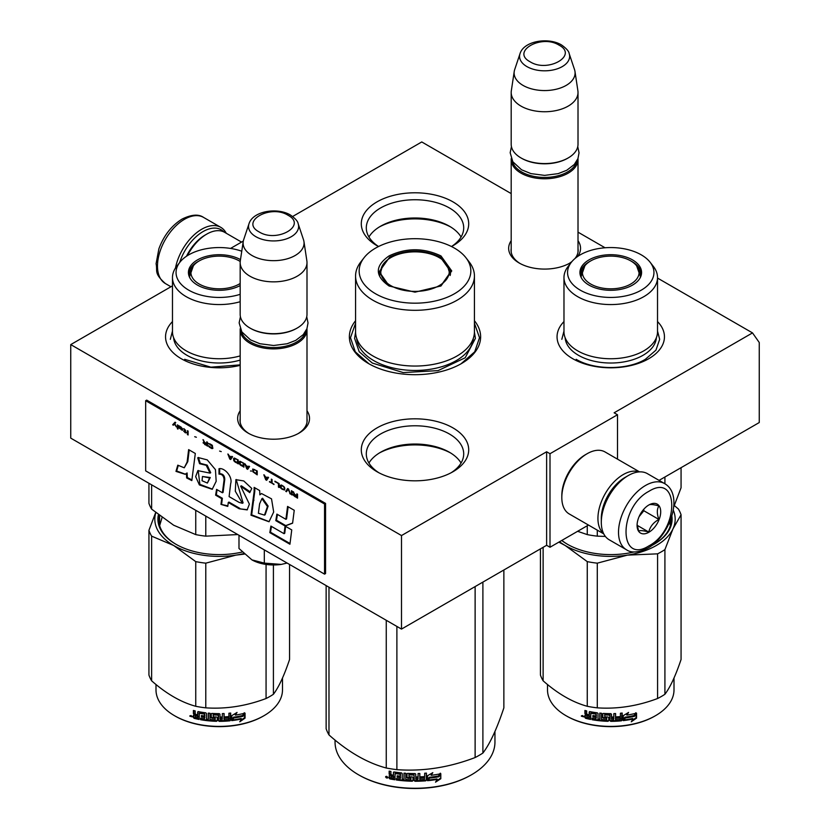 <?xml version="1.0" encoding="UTF-8"?>
<svg xmlns="http://www.w3.org/2000/svg" width="830" height="830" viewBox="0 0 830 830"><rect width="100%" height="100%" fill="white"/><g stroke="black" fill="none" stroke-linecap="round" stroke-linejoin="round"><path stroke-width="1.25" d="M657.526 278.071L752.509 332.903L614.127 412.801L617.499 414.751L550 453.72L546.628 451.769L401.502 535.558L70.747 344.595L172.474 285.862M292.648 216.485L421.754 141.951L511.187 193.587M578.012 232.161L605.06 247.776M230.553 248.429L243.304 241.074M355.572 320.722A65.632 37.89 -0 0 0 368.593 363.592L368.593 363.592A65.632 37.89 -0 0 0 461.407 363.592A65.632 37.89 -0 0 0 474.428 320.722M511.187 240.69A35.939 20.75 -0 0 0 519.186 263.006L519.186 263.006A35.939 20.75 -0 0 0 570.013 263.006A35.939 20.75 -0 0 0 571.486 262.114M577.67 256.47A35.939 20.75 -0 0 0 578.012 240.69M240.171 410.798A35.939 20.75 -0 0 0 248.17 433.125L248.17 433.125A35.939 20.75 -0 0 0 298.997 433.125A35.939 20.75 -0 0 0 306.996 410.798M452.973 427.896A53.701 31.001 180 0 1 452.973 471.741A53.701 31.001 180 0 1 377.028 471.741L377.028 471.741A53.701 31.001 180 0 1 377.028 427.896A53.701 31.001 180 0 1 452.973 427.896M657.526 321.584A53.701 31.001 180 0 1 648.728 358.726A53.701 31.001 180 0 1 572.783 358.726L572.783 358.726A53.701 31.001 180 0 1 563.975 321.584M240.171 365.356A53.701 31.001 180 0 1 181.272 358.726L181.272 358.726A53.701 31.001 180 0 1 172.474 321.584M452.973 201.866A53.701 31.001 180 0 1 452.973 245.711A53.701 31.001 180 0 1 451.489 246.531A48.7 28.116 -0 0 0 463.7 227.866A48.7 28.116 -0 0 0 449.435 207.977A48.7 28.116 180 0 0 396.367 201.887A48.7 28.116 180 0 0 366.3 227.866A48.7 28.116 180 0 0 378.553 246.51A53.701 31.001 180 0 1 377.028 245.711L377.028 245.711A53.701 31.001 180 0 1 377.028 201.866A53.701 31.001 180 0 1 452.973 201.866M752.509 332.903L759.253 342.51L759.253 422.543L659.062 480.383M70.747 344.595L70.747 438.136L401.502 629.088L546.628 545.3L546.628 451.769M401.502 535.558L401.502 629.088M550 453.72L550 547.25L546.628 545.3M588.46 525.048L550 547.25M617.499 414.751L617.499 459.146M511.187 248.502A33.553 19.37 -0 0 0 511.052 250.287A33.553 19.37 -0 0 0 520.057 263.494M569.141 263.494A33.553 19.37 -0 0 0 572.046 261.44M574.951 258.545A33.553 19.37 -0 0 0 578.157 250.287A33.553 19.37 -0 0 0 578.012 248.502M240.171 418.611A33.553 19.37 -0 0 0 240.026 420.395A33.553 19.37 -0 0 0 249.042 433.613M298.126 433.613A33.553 19.37 -0 0 0 307.142 420.395A33.553 19.37 -0 0 0 306.996 418.611M451.115 472.758A48.7 28.116 -0 0 0 463.7 453.896A48.7 28.116 -0 0 0 449.435 434.017A48.7 28.116 180 0 0 396.367 427.917A48.7 28.116 180 0 0 366.3 453.896A48.7 28.116 180 0 0 378.885 472.758M461.065 463.026A48.7 28.116 -0 0 0 449.435 452.267L449.445 452.267A48.7 28.116 180 0 0 380.565 452.267A48.7 28.116 180 0 0 368.935 463.026M461.065 236.986A48.7 28.116 -0 0 0 449.435 226.227L449.445 226.227A48.7 28.116 180 0 0 380.565 226.227A48.7 28.116 180 0 0 368.935 236.986M379.31 453.014A52.383 30.243 180 0 1 450.69 453.014M379.31 226.984A52.383 30.243 180 0 1 450.69 226.984M474.428 323.223L479.512 337.717L474.708 351.816L461.013 363.82M368.987 363.82L355.292 351.816L350.488 337.717L355.572 323.223M577.981 158.572A33.408 19.287 180 0 1 578.012 159.485A33.408 19.287 180 0 1 557.387 177.309A33.408 19.287 180 0 1 520.981 173.117A33.408 19.287 -0 0 1 511.187 159.485A33.408 19.287 -0 0 1 511.228 158.572M576.809 161.041A32.453 18.737 180 0 1 555.125 176.427A32.453 18.737 180 0 1 521.655 171.955A32.453 18.737 -0 0 1 512.401 161.041M569.183 53.628C568.924 51.273 566.34 48.368 561.433 44.903C548.371 37.049 523.927 40.888 520.026 53.628A25.035 14.452 0 0 0 526.905 66.587A25.035 14.452 -0 0 0 556.339 69.129A25.035 14.452 -0 0 0 569.183 53.628L574.536 69.627A30.482 17.596 180 0 1 574.972 71.432L577.888 90.771A33.408 19.287 180 0 1 578.012 92.452L578.012 144.285A33.408 19.287 180 0 1 568.228 157.918L567.554 158.312A32.453 18.737 180 0 1 521.655 158.312L520.981 157.918L521.655 158.312M568.228 157.918A33.408 19.287 180 0 1 520.981 157.928A33.408 19.287 -0 0 0 520.981 157.928A33.408 19.287 -0 0 1 511.187 144.285L511.187 92.452A33.408 19.287 -0 0 0 520.981 106.095A33.408 19.287 180 0 0 557.387 110.276A33.408 19.287 180 0 0 578.012 92.452M520.026 53.628L514.673 69.627A30.482 17.596 -0 0 0 514.237 71.432L511.322 90.771A33.408 19.287 -0 0 0 511.187 92.452M574.972 71.432A30.482 17.596 180 0 1 557.48 88.914A30.482 17.596 180 0 1 523.045 85.407A30.482 17.596 -0 0 1 514.237 71.432M306.955 328.68A33.408 19.287 180 0 1 306.996 329.593A33.408 19.287 180 0 1 286.371 347.417A33.408 19.287 180 0 1 249.954 343.236A33.408 19.287 -0 0 1 240.171 329.593A33.408 19.287 -0 0 1 240.212 328.68M305.782 331.16A32.453 18.737 180 0 1 284.109 346.546A32.453 18.737 180 0 1 250.639 342.064A32.453 18.737 -0 0 1 241.385 331.149M298.167 223.737C297.908 221.382 295.324 218.477 290.417 215.012C277.355 207.158 252.911 210.996 249 223.737A25.035 14.452 0 0 0 255.879 236.695A25.035 14.452 -0 0 0 285.323 239.248A25.035 14.452 -0 0 0 298.167 223.737L303.51 239.746A30.482 17.596 180 0 1 303.946 241.551L306.872 260.89A33.408 19.287 180 0 1 306.996 262.56L306.996 314.394A33.408 19.287 180 0 1 297.213 328.037L296.538 328.421A32.453 18.737 180 0 1 250.639 328.421A32.453 18.737 -0 0 1 250.629 328.421L250.639 328.421M297.213 328.037A33.408 19.287 180 0 1 249.954 328.037L249.954 328.037A33.408 19.287 -0 0 1 240.171 314.394L240.171 262.56A33.408 19.287 -0 0 0 249.954 276.203A33.408 19.287 180 0 0 286.371 280.384A33.408 19.287 180 0 0 306.996 262.56M249 223.737L243.657 239.746A30.482 17.596 -0 0 0 243.221 241.551L240.295 260.89A33.408 19.287 -0 0 0 240.171 262.56M303.946 241.551A30.482 17.596 180 0 1 286.464 259.022A30.482 17.596 180 0 1 252.03 255.516A30.482 17.596 -0 0 1 243.221 241.551M287.139 563.062L281.245 564.41A31.021 17.907 0 0 1 251.915 559.877L238.988 548.495L238.988 535.267M251.915 559.877L264.314 563.114L281.245 564.41M264.314 549.885L264.314 563.114M179.664 262.508A36.271 20.947 -60 0 1 203.049 231.58A36.271 20.947 -60 0 1 223.944 231.964M175.493 268.007A38.18 22.047 -60 0 1 201.7 229.246A38.18 22.047 -60 0 1 220.79 227.347A38.18 22.047 -60 0 1 226.237 233.251M664.612 483.589L647.4 473.65A38.18 22.047 120 0 0 628.3 475.538L626.951 476.327A36.271 20.947 120 0 0 601.304 520.752L601.304 522.309A38.18 22.047 120 0 0 609.21 539.791L626.422 549.73C631.246 553.195 638.405 552.645 647.908 548.07C670.111 535.921 684.19 494.742 664.612 483.589A38.18 22.047 120 0 0 645.522 485.477A38.18 22.047 120 0 0 620.57 519.134A38.18 22.047 120 0 0 626.422 549.73M626.951 476.327L628.3 475.538A38.18 22.047 120 0 0 601.304 522.309M648.894 545.891C679.365 529.976 679.365 472.042 648.894 491.329C618.412 507.234 618.412 565.168 648.894 545.891M648.894 532.248A16.704 9.649 120 0 0 660.701 511.788A16.704 9.649 120 0 0 648.894 504.962A16.704 9.649 120 0 0 637.077 525.432A16.704 9.649 120 0 0 648.894 532.248M637.108 524.436L638.644 531.138C639.93 530.225 643.302 530.526 648.77 532.04C650.056 526.635 653.428 522.433 658.896 519.445C656.81 513.739 656.81 509.236 658.896 505.937C653.428 504.433 650.056 504.132 648.77 505.034M658.896 519.445L643.831 510.74L643.831 509.205M639.1 516.623L643.831 510.74M648.77 532.04L637.191 525.349M639.11 516.592A14.318 8.269 120 0 0 642.264 511.145M186.491 256.242A33.408 19.287 -60 0 1 205.072 235.087L206.763 234.112A35.794 20.667 -60 0 1 206.763 234.112A35.794 20.667 -60 0 1 224.66 232.338L241.54 242.09M187.424 255.64A35.794 20.667 -60 0 1 206.753 234.112L205.072 235.087M625.924 476.939A33.408 19.287 120 0 0 624.928 477.489A33.408 19.287 120 0 0 601.304 518.408A33.408 19.287 120 0 0 601.325 519.549M639.214 471.907A35.794 20.667 120 0 0 623.237 474.573A35.794 20.667 120 0 0 597.932 518.408A35.794 20.667 120 0 0 603.607 533.586M639.557 471.886L605.029 451.945A35.794 20.667 120 0 0 587.132 453.72L585.441 454.695A33.408 19.287 120 0 0 561.817 495.614L561.817 497.564A35.794 20.667 120 0 0 569.224 513.946L603.763 533.887M585.441 454.695L587.132 453.72A35.794 20.667 120 0 0 561.817 497.564M657.526 331.741A46.781 27.006 180 0 1 643.831 350.831A46.781 27.006 -0 0 1 592.848 356.693A46.781 27.006 -0 0 1 563.975 331.741L563.975 277.562A46.781 27.006 -0 0 0 592.848 302.514A46.781 27.006 -0 0 0 643.831 296.663A46.781 27.006 180 0 0 657.526 277.562L657.526 331.741M577.628 531.304L587.256 534.603A71.598 41.334 -0 0 0 597.289 536.149L597.289 530.152M587.256 534.603L587.256 525.743M664.913 483.776L664.913 477.011M597.289 536.149L605.381 536.439M673.711 506.985L681.067 487.781L681.067 467.684M639.225 270.404A30.305 17.503 180 0 1 640.999 275.228M580.772 276.618A30.305 17.503 -0 0 1 580.44 274.056A30.305 17.503 -0 0 1 589.321 261.689A30.305 17.503 180 0 1 590.472 261.056M631.039 261.056A30.305 17.503 180 0 1 641.061 274.056A30.305 17.503 180 0 1 640.739 276.618M580.512 275.228A30.305 17.503 180 0 1 582.276 270.404M588.958 259.915A30.824 17.793 -0 0 0 580.492 275.871A30.824 17.793 -0 0 0 601.719 289.514A30.824 17.793 -0 0 0 632.543 285.084A30.824 17.793 -0 0 0 641.019 275.871A30.824 17.793 -0 0 0 625.208 256.781A30.824 17.793 -0 0 0 588.958 259.915M641.3 290.137A43.191 24.942 -0 0 0 650.181 262.322A43.191 24.942 -0 0 0 580.212 254.862A43.191 24.942 -0 0 0 571.32 262.322A43.191 24.942 -0 0 0 586.26 293.042A43.191 24.942 -0 0 0 641.3 290.137M565.137 337.717A45.65 26.352 -0 0 0 594.135 361.216A45.65 26.352 -0 0 0 643.032 355.302A45.65 26.352 180 0 0 656.364 337.717M571.32 262.322L568.052 266.544A46.781 27.006 -0 0 0 563.975 277.562M650.181 262.322L653.459 266.544A46.781 27.006 180 0 1 657.526 277.562M669.696 522.018L670.339 525.608M657.526 331.066L659.674 339.335L655.949 350.146L645.346 359.307C627.335 370.253 594.176 370.253 576.155 359.307M561.827 339.335L563.975 331.066M674.334 505.563L678.38 509.008A71.598 41.334 180 0 1 681.067 514.797L681.067 659.476C675.682 675.537 670.298 687.136 664.913 694.274A71.598 41.334 180 0 1 661.375 696.474A71.598 41.334 180 0 1 657.578 698.518L657.578 553.838L627.49 555.114A64.439 37.205 -0 0 0 672.974 528.855L664.913 549.605A71.598 41.334 180 0 1 657.578 553.838M681.067 514.797L672.974 528.855M673.265 510.17A64.439 37.205 180 0 1 673.005 528.783M627.49 555.114L627.376 555.135A64.439 37.205 180 0 1 565.23 545.528L558.86 542.146M565.147 545.476A64.439 37.205 180 0 1 559.524 541.751M561.848 540.413A60.383 34.86 -0 0 0 567.72 544.428M653.781 544.428A60.383 34.86 -0 0 0 671.138 519.974A60.383 34.86 -0 0 0 671.076 518.46M670.63 524.456A60.383 34.86 -0 0 0 670.422 523.585M651.758 545.528A61.337 35.41 -0 0 0 654.123 544.231L654.123 544.231A61.337 35.41 -0 0 0 671.854 516.084M561.734 540.475A61.337 35.41 -0 0 0 567.388 544.231A61.337 35.41 -0 0 0 634.193 551.919M627.376 555.135L597.289 563.165A71.598 41.334 180 0 1 587.256 561.62L565.23 545.528M657.578 698.518C637.482 706.081 617.385 709.193 597.289 707.845A71.598 41.334 180 0 1 587.256 706.288L587.256 561.62M587.256 706.288C572.544 702.253 557.833 693.766 543.121 680.808L543.121 547.323M543.121 680.808A71.598 41.334 180 0 1 540.434 675.018L540.434 548.879M664.913 694.274L664.913 549.605M597.289 707.845L597.289 563.165M634.483 716.02A63.246 36.51 180 0 1 625.156 717.732L623.278 720.616L623.278 715.668L628.569 712.42L626.858 715.107A63.246 36.51 180 0 0 636.164 713.229L634.483 716.02L634.13 715.512A62.292 35.96 180 0 1 624.938 717.193L623.091 720.077M635.78 712.731L634.13 715.512M625.156 717.732L624.938 717.193M627.262 714.474A62.292 35.96 180 0 1 626.619 714.578L627.573 713.053M626.858 715.107L626.619 714.578M633 719.008L631.257 721.82L636.548 718.126L636.548 713.136L634.68 716.249A63.246 36.51 180 0 1 625.353 717.971L623.672 720.565A63.246 36.51 180 0 0 633 719.008L632.657 718.49A62.292 35.96 180 0 1 624.067 719.952M636.164 713.79L636.164 717.618L632.045 720.554M625.125 717.442L623.538 720.222M590.607 718.853A62.292 35.96 180 0 1 586.022 717.836L585.295 717.047L585.306 714.796M610.019 715.336L610.019 720.731L609.728 715.097A63.246 36.51 180 0 1 604.759 714.941L604.759 716.85A63.246 36.51 180 0 0 608.006 716.975L608.753 717.597L608.753 720.72L608.006 721.301A63.246 36.51 180 0 1 592.039 719.703L592.039 718.261A63.246 36.51 180 0 0 595.857 718.873L596.148 717.462A63.246 36.51 180 0 1 592.9 716.964L592.9 715.522A63.246 36.51 180 0 0 596.148 716.02L595.857 714.08A63.246 36.51 180 0 1 590.898 713.261L590.607 719.434A63.246 36.51 180 0 1 585.648 718.334L586.022 717.836M586.001 714.765L584.911 713.592L585.295 713.084L586.374 714.257L584.911 715.377L586.001 714.765M584.911 713.592L584.911 710.47A63.246 36.51 180 0 0 586.675 710.905L586.675 713.655L587.412 714.433A63.246 36.51 180 0 0 589.176 714.817L589.176 712.078L589.923 711.621A63.246 36.51 180 0 0 597.268 712.825L598.015 713.51L598.015 719.143A63.246 36.51 180 0 0 599.779 719.34L599.945 718.801A62.292 35.96 180 0 1 599.779 718.78M622.012 713.074L621.442 720.814L622.189 720.129L622.189 713.053A63.246 36.51 180 0 1 620.415 713.229L620.415 716.581A63.246 36.51 180 0 1 616.317 716.871L616.317 718.313A63.246 36.51 180 0 0 620.415 718.023L620.135 719.496A63.246 36.51 180 0 1 615.601 719.786L615.601 713.551A63.246 36.51 180 0 1 613.837 713.613L613.837 716.964A63.246 36.51 180 0 1 611.492 717.006L611.492 714.257L610.755 713.655A63.246 36.51 180 0 1 603.4 713.416L602.663 713.966L602.663 717.545L603.4 718.209A63.246 36.51 180 0 0 606.647 718.375L606.647 719.817A63.246 36.51 180 0 1 601.543 719.506L601.543 713.271A63.246 36.51 180 0 1 599.779 713.105L599.779 719.34M611.492 717.006L611.482 716.456A62.292 35.96 180 0 1 611.482 716.456L611.482 714.163M615.601 719.786L615.528 719.237A62.292 35.96 180 0 0 615.601 719.237M621.286 720.274A62.292 35.96 180 0 1 610.755 720.782L610.029 720.181M621.442 720.814A63.246 36.51 180 0 1 610.755 721.343L610.755 720.782M608.006 721.301L608.048 720.751A62.292 35.96 180 0 1 592.33 719.174L592.039 719.703M595.857 714.08L596.085 713.541A62.292 35.96 180 0 1 591.199 712.731L590.918 713.229M590.898 713.261L591.199 712.731M613.546 719.859A63.246 36.51 180 0 1 611.783 719.89L611.492 718.448A63.246 36.51 180 0 0 613.837 718.407L613.546 719.859M613.837 718.407L613.785 717.857L613.785 718.407M589.176 717.701A63.246 36.51 180 0 1 586.955 717.213L586.675 715.699A63.246 36.51 180 0 0 589.176 716.259L589.508 717.182A62.292 35.96 180 0 1 589.176 717.12M589.176 716.259L589.508 715.74A62.292 35.96 180 0 1 587.038 715.19L586.675 715.699M589.508 715.74L589.508 717.182M613.785 717.857A62.292 35.96 180 0 1 611.482 717.898L611.762 719.34M596.148 715.46A62.292 35.96 180 0 0 596.365 715.491L596.085 713.541M593.17 715.574L593.17 716.435A62.292 35.96 180 0 0 596.365 716.933L596.085 718.334M592.33 718.313L592.33 719.174M608.784 720.16L608.048 720.751M610.029 714.786L609.739 714.547A62.292 35.96 180 0 1 604.852 714.391L604.572 714.983M620.269 718.033L620.269 717.483A62.292 35.96 180 0 1 616.317 717.763M615.528 713.551L615.528 719.237M602.788 713.644L602.788 717.006L603.514 717.66A62.292 35.96 180 0 0 606.709 717.826L606.709 719.268M599.945 713.126L599.945 718.801M589.508 711.642L589.508 714.298A62.292 35.96 180 0 1 589.176 714.236M585.295 710.573L585.295 713.084M585.648 718.334L584.911 717.545L585.295 714.879M584.123 716.363L581.332 716.166L583.718 716.861L581.488 715.73M610.755 721.343L610.019 720.731M674.002 678.037L674.002 689.896A63.246 36.51 180 0 1 655.472 715.709A63.246 36.51 180 0 1 566.029 715.709A63.246 36.51 180 0 1 547.51 689.896L547.51 684.511M654.797 716.103L655.472 715.709L654.797 716.103A62.292 35.96 180 0 1 566.714 716.103L566.029 715.709M582.504 715.543L582.307 716.28L582.733 715.626M630.779 260.911A28.324 16.351 180 0 1 636.631 265.828A28.324 16.351 180 0 1 626.795 285.945A28.324 16.351 180 0 1 590.721 284.036A28.324 16.351 -0 0 1 584.87 265.828A28.324 16.351 -0 0 1 630.779 260.911M636.631 265.828L640.345 276.349A29.59 17.088 180 0 1 640.262 277.635M584.87 265.828L581.166 276.349A29.59 17.088 -0 0 0 581.249 277.635M389.011 285.945C374.766 275.944 374.766 265.942 389.011 255.941C406.337 247.714 423.663 247.714 440.989 255.941L451.748 270.943L440.989 285.945L415 292.16L389.104 285.997M389.332 286.132L379.206 271.721L389.685 257.103C406.565 249.093 423.435 249.093 440.315 257.103L450.794 271.721L440.626 286.153M355.572 276.006L355.572 331.741A59.428 34.31 180 0 0 372.981 355.997A59.428 34.31 0 0 0 437.742 363.436A59.428 34.31 0 0 0 474.428 331.741L474.428 276.006A59.428 34.31 0 0 0 469.251 262L465.972 257.777A55.838 32.235 0 0 0 454.487 248.139A55.838 32.235 180 0 0 364.028 257.777L360.749 262A59.428 34.31 180 0 0 355.572 276.006A59.428 34.31 180 0 0 372.981 300.263A59.428 34.31 0 0 0 437.742 307.702A59.428 34.31 0 0 0 474.428 276.006M364.028 257.777A55.838 32.235 180 0 0 375.513 293.737A55.838 32.235 0 0 0 446.665 297.493A55.838 32.235 0 0 0 465.972 257.777M380.078 271.856L379.435 274.056M450.565 274.056L449.922 271.856M474.418 332.135L475.403 338.381L465.215 357.751L438.115 370.605L403.214 372.587L372.286 363.042L359.193 351.733L354.597 338.381L355.582 332.135M482.894 582.1L482.894 753.059A90.688 52.363 180 0 1 479.128 755.362A90.688 52.363 0 0 1 475.123 757.541C449.04 767.522 422.958 771.558 396.885 769.649A90.688 52.363 -0 0 1 386.261 768.009C367.171 762.926 348.081 751.897 328.981 734.934L328.981 587.225M335.05 740.08L335.05 742.113A79.95 46.158 0 0 0 358.467 774.753L359.141 775.137A78.995 45.609 0 0 0 470.859 775.137L471.533 774.753A79.95 46.158 180 0 0 494.95 742.113L494.95 731.479M503.862 569.992L503.862 707.886C496.869 728.885 489.876 743.939 482.894 753.059M386.261 620.29L386.261 768.009M326.138 585.586L326.138 728.802A90.688 52.363 0 0 0 328.981 734.934M396.885 626.422L396.885 769.649M475.123 586.582L475.123 757.541M358.467 774.753A79.95 46.158 0 0 0 471.533 774.753L470.859 775.137M427.377 780.138L429.235 777.305A78.995 45.609 0 0 0 438.448 775.998L440.108 773.311M429.235 777.305L427.533 780.688L427.533 775.739L432.814 772.657L431.102 775.282L431.911 773.197M429.401 777.855A79.95 46.158 0 0 0 438.728 776.527L438.448 775.998M431.102 775.282A79.95 46.158 0 0 0 440.408 773.84L438.728 776.527M394.862 779.194A78.995 45.609 0 0 1 390.193 778.395L389.893 778.924L389.156 778.177L389.249 775.677M390.193 778.395L389.156 776.009L390.546 774.805L389.467 773.695L389.467 771.163M390.256 775.324L389.467 773.695M389.156 774.214L389.156 771.101A79.95 46.158 0 0 0 390.92 771.433L390.92 774.183L391.656 774.919L393.43 775.22L393.679 772.056M393.43 775.22L393.43 772.471L394.167 771.983A79.95 46.158 0 0 0 401.513 772.917L402.26 773.591L402.26 779.225L404.023 779.38L404.158 773.155M393.596 772.108L394.167 771.983M404.023 779.38L404.023 773.145L405.787 773.27L405.787 779.505A79.95 46.158 0 0 0 410.892 779.754L410.943 777.762A78.995 45.609 0 0 1 407.738 777.627L407.001 776.984L407.001 773.653M410.892 778.312A79.95 46.158 0 0 1 407.644 778.177L407.738 777.627M407.644 778.177L407.001 776.984M406.908 777.534L406.939 773.788M406.908 773.944L407.644 773.384A79.95 46.158 0 0 0 415 773.581L415.737 774.183L415.726 776.382A78.995 45.609 0 0 0 415.737 776.382L415.726 774.089M415.737 776.932A79.95 46.158 0 0 0 418.081 776.901L418.081 773.539L419.845 773.498L419.783 779.183A78.995 45.609 0 0 0 419.845 779.173M419.845 779.733A79.95 46.158 0 0 0 424.379 779.495L424.545 777.482A78.995 45.609 0 0 1 420.561 777.71M426.433 780.179L426.298 779.629L425.562 780.293A78.995 45.609 0 0 1 415 780.708L415 781.258A79.95 46.158 0 0 0 425.697 780.843L426.433 780.179L426.433 773.104L424.67 773.238L424.67 776.59A79.95 46.158 0 0 1 420.561 776.818L420.561 778.26A79.95 46.158 0 0 0 424.67 778.032M426.298 779.629L426.298 773.114M409.086 774.338L409.014 774.888A79.95 46.158 0 0 0 413.973 775.013L413.983 774.463A78.995 45.609 0 0 1 409.086 774.338L408.796 774.961M409.014 774.888L409.014 776.797A79.95 46.158 0 0 0 412.251 776.901L412.998 777.523L412.998 780.636L412.251 781.227L413.018 780.086M412.998 780.636L412.251 781.227A79.95 46.158 0 0 1 396.294 779.972L396.512 779.443A78.995 45.609 0 0 0 412.292 780.677M396.294 779.972L396.294 778.53A79.95 46.158 0 0 0 400.112 779.007L400.568 777.056A78.995 45.609 0 0 1 397.363 776.673L397.363 775.791M400.392 777.596A79.95 46.158 0 0 1 397.145 777.212L397.363 776.673M397.145 777.212L397.145 775.77A79.95 46.158 0 0 0 400.392 776.154L400.112 774.214A79.95 46.158 0 0 1 395.142 773.57L395.381 773.041A78.995 45.609 0 0 0 400.288 773.674M400.392 776.154L400.568 773.934M389.893 778.924A79.95 46.158 0 0 0 394.862 779.764L395.142 773.57M415.737 778.374L416.027 779.806L417.791 779.785L418.04 777.783A78.995 45.609 0 0 1 415.726 777.824L415.737 778.374A79.95 46.158 0 0 0 418.081 778.343M393.43 777.534A78.995 45.609 0 0 0 393.679 777.575L393.679 776.133L393.679 777.575M393.43 776.662A79.95 46.158 0 0 1 390.92 776.226L391.21 777.72A79.95 46.158 0 0 0 393.43 778.104M390.92 776.226L391.21 775.708A78.995 45.609 0 0 0 393.679 776.133M416.017 779.256L415.726 777.824M400.288 778.467L400.568 777.056M396.512 779.443L396.512 778.561M415 780.708L414.274 780.096L413.983 774.463M419.783 779.183L419.783 773.498M410.943 779.204L410.943 777.762M389.156 778.177L389.467 777.648M385.929 776.434L385.577 777.046L387.963 777.565L385.691 776.652M415 781.258L414.263 780.646L413.973 775.013M440.803 778.748L435.511 782.171L437.244 779.432A79.95 46.158 0 0 1 427.917 780.646L429.598 778.104A79.95 46.158 0 0 0 438.925 776.766L440.803 773.757L440.803 778.748L440.491 774.255M437.244 779.432L436.974 778.903A78.995 45.609 0 0 1 428.311 780.055M438.582 776.247A78.995 45.609 0 0 0 438.634 776.237L440.491 773.238M436.248 781.009L440.491 778.229M386.552 776.579L386.687 777.212L387.257 776.735L387.257 778.104L386.22 777.772L386.718 776.32M390.785 285.603A34.238 19.764 180 0 1 382.848 264.822A34.238 19.764 180 0 1 439.215 257.642A34.238 19.764 0 0 1 447.152 264.822A34.238 19.764 0 0 1 433.426 288.29A34.238 19.764 0 0 1 390.785 285.603M379.808 275.498A35.202 20.325 180 0 1 379.798 275.031L382.848 264.822M450.192 275.498A35.202 20.325 0 0 0 450.202 275.031L447.152 264.822M241.758 251.22A43.191 24.942 -0 0 0 188.701 254.862A43.191 24.942 -0 0 0 179.82 262.322L176.541 266.544A46.781 27.006 -0 0 0 172.474 277.562L172.474 331.741A46.781 27.006 -0 0 0 240.171 355.894M148.933 483.268L148.933 503.333A71.598 41.334 0 0 0 151.62 509.122L173.688 525.234L195.745 534.603A71.598 41.334 -0 0 0 205.778 536.149L205.778 516.094M195.745 534.603L195.745 510.305M205.778 536.149L237.764 534.562M151.62 509.122L151.62 484.824M189.261 276.618A30.305 17.503 -0 0 1 188.939 274.056A30.305 17.503 -0 0 1 197.81 261.689A30.305 17.503 180 0 1 198.961 261.056M239.528 261.056A30.305 17.503 180 0 1 240.233 261.429M189.001 275.228A30.305 17.503 180 0 1 190.776 270.404M240.493 259.614A30.824 17.793 -0 0 0 197.457 259.915A30.824 17.793 -0 0 0 188.981 275.871A30.824 17.793 -0 0 0 209.637 289.411A30.824 17.793 -0 0 0 240.171 285.562M179.82 262.322A43.191 24.942 -0 0 0 190.029 290.874A43.191 24.942 -0 0 0 240.171 294.318M173.636 337.717A45.65 26.352 -0 0 0 240.171 360.085M172.474 277.562A46.781 27.006 -0 0 0 240.171 301.715M159.661 525.608L162.058 517.557M240.171 364.868L210.893 367.171L184.654 359.307M170.326 339.335L172.474 331.066M289.566 564.462L289.566 659.476C284.182 675.537 278.797 687.136 273.412 694.274A71.598 41.334 180 0 1 269.875 696.474A71.598 41.334 180 0 1 266.067 698.518L266.067 564.431M244.3 554.108L235.979 555.114A64.439 37.205 -0 0 0 243.761 553.6M235.979 555.114L235.865 555.135A64.439 37.205 180 0 1 173.729 545.528L151.62 536.139A71.598 41.334 180 0 1 148.933 530.339L155.667 512.556M173.636 545.476A64.439 37.205 180 0 1 155.812 512.67M159.36 515.513A60.383 34.86 -0 0 0 158.862 519.974A60.383 34.86 -0 0 0 176.219 544.428M159.37 524.456A60.383 34.86 180 0 1 159.578 523.585M158.395 514.756A61.337 35.41 -0 0 0 175.877 544.231A61.337 35.41 -0 0 0 242.184 552.033M235.865 555.135L205.778 563.165A71.598 41.334 180 0 1 195.745 561.62L173.729 545.528M266.067 698.518C245.971 706.081 225.874 709.193 205.778 707.845A71.598 41.334 180 0 1 195.745 706.288L195.745 561.62M195.745 706.288C181.044 702.253 166.332 693.766 151.62 680.808L151.62 536.139M151.62 680.808A71.598 41.334 180 0 1 148.933 675.018L148.933 530.339M273.412 694.274L273.412 564.971M205.778 707.845L205.778 563.165M242.983 716.02A63.246 36.51 180 0 1 233.645 717.732L231.778 720.616L231.778 715.668L237.058 712.42L235.347 715.107A63.246 36.51 180 0 0 244.663 713.229L242.983 716.02L242.619 715.512A62.292 35.96 180 0 1 233.427 717.193L231.591 720.077M244.279 712.731L242.619 715.512M233.645 717.732L233.427 717.193M235.751 714.474A62.292 35.96 180 0 1 235.108 714.578L236.062 713.053M235.347 715.107L235.108 714.578M241.489 719.008L239.756 721.82L245.047 718.126L245.047 713.136L243.169 716.249A63.246 36.51 180 0 1 233.842 717.971L232.161 720.565A63.246 36.51 180 0 0 241.489 719.008L241.157 718.49A62.292 35.96 180 0 1 232.556 719.952M244.653 713.79L244.653 717.618L240.534 720.554M233.624 717.442L232.037 720.222M199.107 718.853A62.292 35.96 180 0 1 194.521 717.836L193.795 717.047L193.795 714.796M218.508 715.336L218.508 720.731L218.217 715.097A63.246 36.51 180 0 1 213.258 714.941L213.258 716.85A63.246 36.51 180 0 0 216.506 716.975L217.242 717.597L217.242 720.72L216.506 721.301A63.246 36.51 180 0 1 200.538 719.703L200.538 718.261A63.246 36.51 180 0 0 204.356 718.873L204.637 717.462A63.246 36.51 180 0 1 201.4 716.964L201.4 715.522A63.246 36.51 180 0 0 204.637 716.02L204.356 714.08A63.246 36.51 180 0 1 199.387 713.261L199.107 719.434A63.246 36.51 180 0 1 194.137 718.334L194.521 717.836M194.5 714.765L193.4 713.592L193.795 713.084L194.874 714.257L193.4 715.377L194.5 714.765M193.4 713.592L193.4 710.47A63.246 36.51 180 0 0 195.164 710.905L195.164 713.655L195.901 714.433A63.246 36.51 180 0 0 197.675 714.817L197.675 712.078L198.412 711.621A63.246 36.51 180 0 0 205.767 712.825L206.504 713.51L206.504 719.143A63.246 36.51 180 0 0 208.268 719.34L208.434 718.801A62.292 35.96 180 0 1 208.268 718.78M230.501 713.074L229.941 720.814L230.678 720.129L230.678 713.053A63.246 36.51 180 0 1 228.914 713.229L228.914 716.581A63.246 36.51 180 0 1 224.806 716.871L224.806 718.313A63.246 36.51 180 0 0 228.914 718.023L228.624 719.496A63.246 36.51 180 0 1 224.09 719.786L224.09 713.551A63.246 36.51 180 0 1 222.326 713.613L222.326 716.964A63.246 36.51 180 0 1 219.981 717.006L219.981 714.257L219.245 713.655A63.246 36.51 180 0 1 211.899 713.416L211.152 713.966L211.152 717.545L211.899 718.209A63.246 36.51 180 0 0 215.136 718.375L215.136 719.817A63.246 36.51 180 0 1 210.032 719.506L210.032 713.271A63.246 36.51 180 0 1 208.268 713.105L208.268 719.34M219.981 717.006L219.971 716.456A62.292 35.96 180 0 0 219.981 716.456M224.09 719.786L224.017 719.237A62.292 35.96 180 0 0 224.09 719.237M229.775 720.274A62.292 35.96 180 0 1 219.245 720.782L218.518 720.181M229.941 720.814A63.246 36.51 180 0 1 219.245 721.343L219.245 720.782M216.506 721.301L216.547 720.751A62.292 35.96 180 0 1 200.819 719.174L200.538 719.703M204.356 714.08L204.574 713.541A62.292 35.96 180 0 1 199.688 712.731L199.407 713.229M199.387 713.261L199.688 712.731M222.035 719.859A63.246 36.51 180 0 1 220.272 719.89L219.981 718.448A63.246 36.51 180 0 0 222.326 718.407L222.035 719.859M222.326 718.407L222.274 717.857L222.274 718.407M197.675 717.701A63.246 36.51 180 0 1 195.455 717.213L195.164 715.699A63.246 36.51 180 0 0 197.675 716.259L197.997 717.182A62.292 35.96 180 0 1 197.675 717.12M197.675 716.259L197.997 715.74A62.292 35.96 180 0 1 195.527 715.19L195.164 715.699M197.997 715.74L197.997 717.182M222.274 717.857A62.292 35.96 180 0 1 219.971 717.898L220.261 719.34M204.637 715.46A62.292 35.96 180 0 0 204.865 715.491L204.574 713.541M201.669 715.574L201.669 716.435A62.292 35.96 180 0 0 204.865 716.933L204.574 718.334M200.819 718.313L200.819 719.174M217.273 720.16L216.547 720.751M218.518 714.786L218.238 714.547A62.292 35.96 180 0 1 213.352 714.391L213.061 714.983M228.769 718.033L228.769 717.483A62.292 35.96 180 0 1 224.806 717.763M224.017 713.551L224.017 719.237M219.971 714.163L219.971 716.456M211.276 713.644L211.276 717.006L212.003 717.66A62.292 35.96 180 0 0 215.198 717.826L215.198 719.268M208.434 713.126L208.434 718.801M197.997 711.642L197.997 714.298A62.292 35.96 180 0 1 197.675 714.236M193.795 710.573L193.795 713.084M194.137 718.334L193.4 717.545L193.795 714.879M192.612 716.363L189.821 716.166L192.207 716.861L189.987 715.73M219.245 721.343L218.508 720.731M282.49 678.037L282.49 689.896A63.246 36.51 180 0 1 263.971 715.709A63.246 36.51 180 0 1 263.961 715.709A63.246 36.51 180 0 1 174.528 715.709A63.246 36.51 180 0 1 155.999 689.896L155.999 684.511M174.528 715.709L175.203 716.103A62.292 35.96 180 0 0 263.286 716.103L263.961 715.709M191.004 715.543L190.796 716.28L191.222 715.626M189.738 277.635A29.59 17.088 -0 0 1 189.655 276.349L193.369 265.828A28.324 16.351 -0 0 1 239.279 260.911A28.324 16.351 180 0 1 240.223 261.481M240.171 283.487A28.324 16.351 180 0 1 199.221 284.036A28.324 16.351 -0 0 1 193.369 265.828M175.14 422.252L173.003 424.607L173.615 424.96M174.435 424.089L176.448 426.983L174.798 423.705L175.732 422.595L175.026 422.19L172.671 424.804L173.377 425.209L174.777 423.891L176.168 426.433M297.545 494.244L296.839 493.84L296.839 495.583L294.837 494.421L293.063 491.661L294.131 494.182L293.187 494.379L293.654 495.572L297.545 498.145L297.545 494.244M292.119 495.012L292.119 491.121L291.413 490.706L291.413 494.607L292.119 495.012M290.469 494.058L288.581 489.078L287.647 488.528L285.759 491.339L286.464 491.744L288.114 489.295L290.469 494.058M281.982 489.161L284.462 490.011L284.815 488.227L283.985 486.671L281.391 485L280.094 485.498L280.447 487.698L281.982 489.161L284.68 489.825M278.444 487.117L279.15 487.521L279.15 483.631L274.906 481.182L278.444 483.714L278.444 487.117L279.15 487.137M264.531 475.185L263.826 474.781L265.714 479.761L266.648 480.311L268.536 477.499L267.831 477.094L267.364 477.821L264.998 476.451L264.531 475.185M252.86 469.023L252.86 471.762L257.217 474.864L257.217 470.963L252.86 469.023M251.563 471.015L250.494 470.983L251.563 471.015M247.672 469.344L249.55 466.543L248.844 466.128L248.378 466.854L246.012 465.495L244.84 463.814L246.728 468.805L247.672 469.344M240.005 461.273L239.175 461.874L239.528 464.074L243.896 467.166L243.896 463.275L240.005 461.273M234.34 458.004L233.521 458.606L233.873 460.806L238.231 463.897L238.231 460.007L234.34 458.004M221.257 451.613L219.608 451.074M188.12 434.972L188.12 431.071L187.414 430.666L187.414 434.557L188.12 434.972M180.214 426.589L178.917 425.759L179.27 428.207L182.579 430.189L179.861 428.456L182.693 428.934L180.214 426.589M269.48 481.525L273.962 484.533L272.074 483.029L272.074 479.543L271.369 479.138L271.369 482.614L269.48 481.525M227.856 454.01L229.744 459L230.688 459.54L232.576 456.739L231.871 456.324L231.394 457.05L229.038 455.691L227.856 454.01M185.526 430.241L183.876 428.622L184.934 431.559L183.638 431.133L185.526 432.887L185.526 432.223L186.47 432.772L185.526 431.891L185.526 430.241M208.517 443.428L212.293 446.353L211.941 447.972L208.403 445.679L208.994 446.768L211.702 448.501L212.885 448.356L212.169 445.212L208.517 443.428M206.753 441.83L206.753 443.573L204.74 442.411L202.977 439.651L204.035 442.172L203.091 442.701L207.459 446.135L207.459 442.234L206.753 441.83M196.368 437.244L194.718 436.705M177.973 425.219L177.392 424.877L177.392 428.768L177.973 429.11L177.973 425.219M187.124 462.02L184.26 467.798L177.776 465.174L175.981 471.388L185.173 474.304L186.439 473.359L186.657 477.945L191.823 480.591L195.309 453.471L188.628 449.621L187.124 462.02L187.798 461.625L184.26 467.798M197.716 457.818L199.563 463.7L206.203 465.308L210.042 473.121L197.862 470.641L195.662 476.659L199.376 484.917L212.2 489.306L216.174 481.307L215.447 469.635L207.261 459.893L198.194 457.548M239.165 502.42L229.101 496.61L230.667 483.662C232.991 476.731 224.297 467.332 218.996 468.711L218.996 474.127C222.17 474.086 223.861 476.005 224.079 479.885L222.409 492.761L216.568 489.389L215.624 495.168L221.693 498.674L220.967 504.381L227.783 506.404L228.281 502.472L239.165 508.759L247.133 509.9L249.384 504.132L240.669 486.204L249.757 492.626L251.791 488.455L243.75 480.944L235.886 479.667L235.295 491.225L242.412 503.291L239.165 502.42M254.136 491.536L250.992 515.212L269.013 521.759L273.682 511.996L271.524 498.861L261.512 493.539L259.873 494.846L259.666 490.582L254.136 487.397L254.136 491.536L254.81 491.142L251.666 514.828L269.169 521.665M275.809 520.649L285.074 525.992L292.596 523.191L294.235 510.284L287.564 506.435L285.904 519.321L276.878 514.102L275.809 520.649L276.483 520.254L285.748 525.608L292.617 523.045M289.929 544.231L291.745 529.913L285.064 526.064L284.057 533.69L270.902 526.096L269.833 532.632L289.929 544.231M145.665 400.714L145.665 470.869L324.551 574.142L324.551 503.997L145.665 400.714L146.682 400.133L325.557 503.405L324.551 503.997M294.723 496.516L297.545 497.761M293.654 495.572L293.301 495.033M294.131 494.182L293.623 491.983M296.839 495.583L297.182 494.037M291.413 494.607L292.119 494.628M291.755 490.904L291.755 494.41M289.763 493.653L290.282 493.56M288.114 489.295L290.106 493.456M285.759 491.339L286.651 491.464M287.792 488.621L286.091 491.142M281.391 488.735L282.325 488.963M280.924 488.299L281.733 488.538M280.447 487.698L281.256 488.102M280.218 487.231L280.789 487.501M280.094 485.498L280.436 486.546M278.444 483.714L278.787 486.92M274.906 481.68L278.787 483.527M267.364 477.821L267.986 477.177M266.233 479.678L266.845 480.031M264.345 475.082L266.046 479.574M252.621 469.22L253.669 472.177L257.217 474.47M250.494 470.983L251.407 471.118M247.247 468.711L247.859 469.064M245.369 464.126L247.06 468.608M248.378 466.854L249 466.221M241.063 465.537L243.896 466.782M240.472 465.111L241.406 465.34M240.005 464.676L240.814 464.914M239.528 464.074L240.337 464.478M239.299 463.607L239.87 463.877M239.175 461.874L239.517 462.922M235.409 462.269L238.231 463.514M234.817 461.843L235.741 462.071M234.34 461.407L235.149 461.646M233.873 460.806L234.683 461.21M233.635 460.339L234.205 460.608M233.521 458.606L233.853 459.654M187.414 434.557L188.12 434.578M187.746 430.853L187.746 434.36M181.749 429.048L182.559 428.965M181.044 428.726L182.092 428.861M182.102 430.168L182.673 430.023M181.282 429.774L182.444 429.971M179.156 426.558L179.498 427.689M269.48 481.94L273.962 484.139M271.369 482.614L271.711 479.325M228.385 454.321L230.076 458.803M231.394 457.05L232.016 456.417M230.263 458.907L230.875 459.26M184.934 432.544L185.526 432.503M184.934 431.559L184.934 430.065M208.403 443.78L209.347 443.936M212.169 448.605L212.864 448.366M211.702 448.501L212.511 448.408M211.111 448.242L212.044 448.304M210.052 447.629L211.453 448.044M209.461 447.204L210.384 447.432M208.994 446.768L209.803 447.017M208.517 446.167L209.326 446.571M212.293 446.353L212.625 447.401M211.941 445.565L212.511 445.762M211.588 445.202L212.273 445.378M211.111 444.839L211.92 445.005M210.052 444.226L211.453 444.652M209.575 444.04L210.384 444.04M209.222 443.998L209.917 443.843M206.753 443.573L207.085 442.027M204.626 444.496L207.459 445.741M203.215 443.023L203.879 443.324M204.035 442.172L203.526 439.973M177.392 428.768L177.973 428.726M177.724 425.074L177.724 428.581M189.209 449.953L187.798 461.625M186.657 477.945L187.331 477.551L191.906 479.906M186.439 473.359L187.113 472.965L187.331 477.551M175.981 471.388L176.655 471.004L185.349 474.189M178.191 465.682L176.655 471.004M198.401 457.465L200.238 463.306L207.199 465.132L210.696 472.706M199.563 463.7L200.238 463.306M198.173 470.475L199.895 484.367L212.459 489.129M236.187 479.512L243.086 502.907M240.669 486.204L241.343 485.809L250.162 491.817M239.165 508.759L247.413 509.713M228.281 502.472L228.956 502.088L239.839 508.365M220.967 504.381L227.845 505.833M221.693 498.674L222.367 498.28L221.641 503.997M215.624 495.168L216.298 494.773L222.367 498.28M217.128 489.71L216.298 494.773M222.409 492.761L223.083 492.366L224.754 479.501C224.681 475.663 222.98 473.743 219.67 473.733L218.996 474.127M219.67 468.732L219.67 473.733M254.81 487.781L254.81 491.142M259.873 494.846L261.512 493.539M250.992 515.212L251.666 514.828M285.074 525.992L285.748 525.608M277.438 514.424L276.483 520.254M285.904 519.321L286.578 518.926L288.145 506.767M269.833 532.632L270.507 532.238L290.023 543.505M271.462 526.417L270.507 532.238M284.057 533.69L284.732 533.296L285.644 526.396M325.557 503.405L325.557 573.561L324.551 574.142M297.182 495.884L296.839 497.326L293.893 494.877L294.588 494.473L297.182 495.884L296.839 497.326M281.256 485.446L284.088 486.837L284.327 489.129L283.393 489.399L281.152 487.936L281.256 485.446M267.405 477.79L266.181 479.709L265.403 476.69M253.669 469.521L256.854 470.859L256.854 473.764L253.565 472.011L253.669 469.521M248.429 466.823L247.195 468.743L246.417 465.723M240.337 461.822L243.522 463.171L243.522 466.066L240.244 464.312L240.337 461.822M234.683 458.554L237.868 459.903L237.868 462.798L234.579 461.044L234.683 458.554M179.861 427.056L181.511 427.585L181.988 428.612L179.747 427.647L180.94 426.921M231.446 457.019L230.211 458.938L229.443 455.919M207.085 443.874L206.753 445.305L203.796 442.857L204.491 442.452L207.085 443.874L206.753 445.305M202.458 476.493L210.27 477.53L207.376 483.06L202.053 480.746L202.458 476.493L209.596 477.924L207.376 483.06M261.906 498.633L262.591 498.239L268.132 506.093L265.154 514.725L264.48 515.119L258.4 513.262L259.603 503.862L261.906 498.633L267.447 506.559L264.48 515.119M294.007 494.69L294.588 494.473M294.245 494.67L294.94 494.587M294.598 494.784L296.839 496.081M280.924 485.643L281.495 485.343M281.152 485.529L281.847 485.374M281.515 485.571L282.325 485.56M281.982 485.758L283.258 486.11M282.926 486.307L283.736 486.463M283.393 486.66L284.088 486.837M283.746 487.034L284.327 487.22M284.109 487.812L284.441 488.86M265.123 476.856L267.582 477.883M267.239 478.08L266.181 479.709M253.326 469.718L253.897 469.407M253.565 469.604L254.25 469.448M253.918 469.635L254.727 469.635M254.385 469.832L256.854 470.859M256.512 471.056L256.512 473.961M246.137 465.889L248.595 466.927M248.253 467.114L247.195 468.743M240.005 462.02L240.576 461.708M240.244 461.905L240.928 461.75M240.596 461.947L241.406 461.937M241.063 462.134L243.522 463.171M243.19 463.358L243.19 466.263M234.34 458.751L234.911 458.451M234.579 458.637L235.274 458.482M234.932 458.679L235.741 458.668M235.409 458.865L237.868 459.903M237.525 460.09L237.525 462.995M229.153 456.085L231.612 457.123M231.28 457.32L230.211 458.938M203.921 442.681L204.491 442.452M204.159 442.649L204.844 442.577M204.512 442.774L206.753 444.071M530.163 61.814C547.883 73.092 578.572 55.371 559.047 45.142C541.316 33.864 510.626 51.585 530.163 61.814M259.147 231.923C276.867 243.2 307.557 225.48 288.031 215.25C270.3 203.973 239.611 221.693 259.147 231.923M170.939 286.755L165.388 283.549A38.18 22.047 -60 0 1 159.536 252.953A38.18 22.047 -60 0 1 184.478 219.307A38.18 22.047 -60 0 1 203.578 217.419L220.79 227.347M473.339 338.277A58.391 33.719 0 0 1 436.113 368.178A58.391 33.719 0 0 1 373.708 360.583A58.391 33.719 180 0 1 356.661 338.277M425.697 780.843L425.562 780.293M224.079 479.885L224.754 479.501M253.295 500.552L253.97 500.158M209.596 477.924L210.27 477.53M578.012 252.071L578.012 159.485M511.187 252.071L511.187 159.485M306.996 422.19L306.996 329.593M240.171 422.19L240.171 329.593M165.388 283.549C153.509 272.966 157.773 271.244 156.082 263.764L158.893 248.782C163.821 235.523 171.551 225.615 182.092 219.068C191.44 214.493 198.598 213.943 203.578 217.419M306.747 316.728L308.023 322.943L306.934 328.742L303.282 334.615L295.75 340.383L287.118 343.755L273.61 345.498L259.966 343.734L250.525 339.885L241.81 331.865L239.144 322.86L240.42 316.728M577.763 146.62L579.039 152.834L577.95 158.623L574.298 164.496L566.765 170.275L558.134 173.646L544.625 175.379L530.982 173.615L521.551 169.776L512.826 161.757L510.17 152.741L511.436 146.62M670.422 520.234L670.422 525.328M159.578 515.679L159.578 525.328M263.286 716.103L263.971 715.709M210.716 472.727L210.042 473.121M243.086 502.897L242.412 503.291"/></g></svg>
